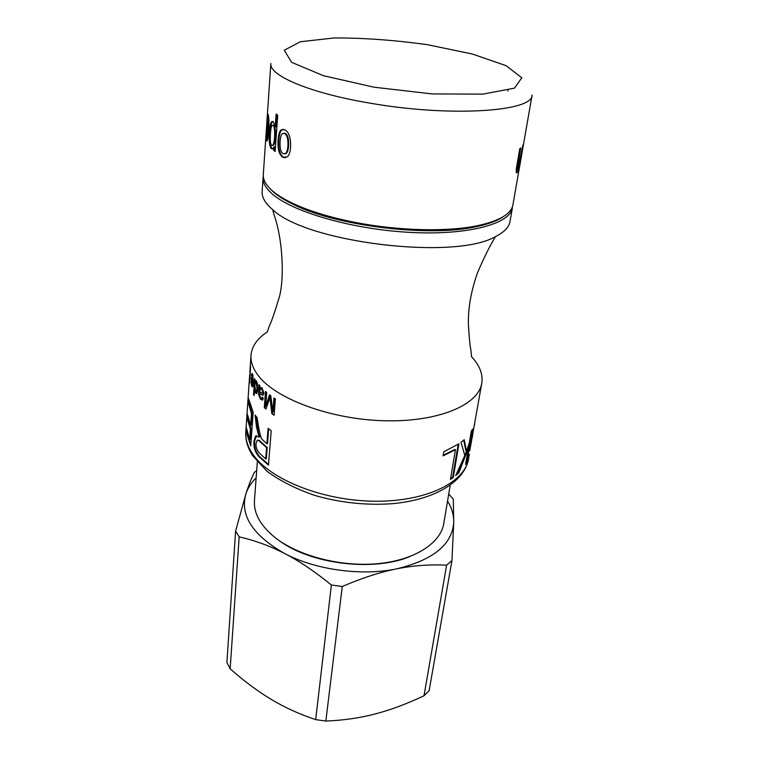 <?xml version="1.0" encoding="UTF-8"?>
<svg xmlns="http://www.w3.org/2000/svg" width="759" height="759" viewBox="0 0 759 759"><rect width="100%" height="100%" fill="white"/><g stroke="black" fill="none" stroke-linecap="round" stroke-linejoin="round"><path stroke-width="1.14" d="M507.97 90.359L507.904 91.08M356.341 222.624C330.886 217.672 309.776 211.287 293.012 203.469C283.553 198.991 276.304 194.437 271.276 189.788C265.622 184.484 262.956 179.447 263.297 174.655L270.859 63.49C268.762 75.369 309.33 92.94 369.396 103.044C450.277 117.37 533.16 111.592 532.097 95.103L512.923 204.864C511.243 214.019 499.327 220.983 477.202 225.755C447.336 231.95 399.12 230.897 356.341 222.624M269.919 188.479L272.652 191.259C277.633 195.86 284.786 200.376 294.122 204.788C336.996 226.106 429.072 237.254 475.798 226.78C488.009 224.266 497.145 220.907 503.198 216.713M283.05 153.65L285.356 153.574C286.703 152.701 287.566 150.13 287.936 145.851C288.202 138.992 287.082 134.874 284.568 133.48L282.49 133.537C281.238 134.362 280.441 137.028 280.099 141.525C279.748 148.138 280.726 152.179 283.05 153.65M271.589 145.33L272.595 145.348C273.544 144.627 274.208 141.905 274.606 137.199C274.9 130.444 274.388 126.497 273.069 125.358L272.101 125.339C271.342 125.985 270.783 128.707 270.441 133.499C270.052 140.159 270.432 144.106 271.589 145.33M266.485 137.294L267.794 132.019L266.599 128.062L266.485 137.294M522.894 145.083L519.004 169.086L519.184 166.563L517.173 172.72L516.272 172.672L516.319 168.688L519.697 148.906L520.75 147.929L518.065 163.384L517.989 168.802L522.894 145.083M267.804 117.702L267.073 121.165L267.064 119.419L267.585 113.954L268.05 114.135C268.895 116.497 269.122 122.019 268.733 130.69C268.288 136.449 267.709 139.893 267.016 141.013L266.248 140.804L266.713 124.476L268.079 128.537L267.804 117.702L268.591 117.749L267.785 117.645M276.115 114.04L277.737 115.273L275.119 151.496L273.657 150.291L273.904 146.923L272.775 148.802L271.219 148.603C269.398 145.908 268.809 140.443 269.426 132.208C269.796 126.611 270.517 123.1 271.599 121.668L273.231 121.639L275.194 126.886L276.115 114.04M284.853 129.789C288.999 132.161 290.906 137.967 290.583 147.199C290.185 152.075 289.122 155.282 287.386 156.828L282.765 157.293C279.113 154.713 277.557 149.077 278.098 140.406C278.525 134.428 279.568 130.918 281.209 129.874L284.853 129.789M517.79 169.001L516.281 172.71M519.792 148.821L517.287 163.232L517.154 168.735M267.984 117.654L268.24 114.875M266.248 140.804L267.035 140.851L266.788 137.569M267.253 128.119L267.348 126.819M268.857 128.575L268.079 128.537M268.733 118.385L268.591 117.749M267.291 137.417L268.582 132.057L267.386 128.129L266.599 128.062M268.582 132.057L267.794 132.019M275.156 150.899L273.657 150.291M274.416 150.273L274.663 146.914L273.904 146.923M272.509 148.992L271.988 148.603C270.176 145.918 269.587 140.462 270.213 132.227C270.583 126.62 271.305 123.1 272.386 121.677L272.823 121.345M276.845 114.609L275.963 126.876L275.194 126.886M272.481 145.443L273.354 145.348C274.303 144.627 274.967 141.905 275.365 137.189C275.669 130.434 275.156 126.497 273.838 125.368L272.965 125.273M285.479 157.853L283.477 157.236C279.843 154.665 278.297 149.049 278.838 140.387C279.274 134.381 280.318 130.871 281.959 129.836L283.221 129.258M284.672 153.916L286.048 153.517C287.395 152.654 288.249 150.073 288.619 145.785C288.894 138.925 287.784 134.817 285.289 133.442L283.79 133.195M495.494 236.571C489.659 246.163 483.587 258.421 477.288 273.325C469.802 295.099 468.312 310.697 468.35 323.239C469.157 337.537 469.973 346.246 470.827 349.358L471.557 356.711C479.716 365.43 483.122 374.253 481.775 383.191C478.549 405.031 437.829 422.374 383.788 420.742C329.795 419.262 275.071 398.579 257.965 375.183C252.88 368.371 250.565 361.73 251.011 355.269C251.836 346.265 257.254 338.505 267.244 331.987L269.711 325.023C271.276 322.205 274.16 313.941 278.344 300.241C285.08 281.143 282.784 238.924 274.094 214.92L272.661 209.598L270.024 207.245C264.417 201.79 261.789 196.581 262.14 191.629L263.088 177.625C262.756 182.445 265.403 187.511 271.058 192.843C290.042 211.116 350.098 229.047 408.665 232.311C467.297 235.698 510.247 224.095 512.41 207.795L510.001 221.619C509.023 227.245 504.194 232.235 495.494 236.571C454.926 260.593 306.332 242.614 272.661 209.598M263.288 176.145L263.088 177.625M472.629 435.448L472.402 436.833M265.707 458.929L266.589 447.658L260.726 442.412C258.904 440.514 257.68 439.878 257.064 440.505L256.058 443.455C255.688 446.823 256.77 450.011 259.293 453.019L265.707 458.929L266.305 458.749L267.196 447.487L261.362 442.269C259.644 440.495 258.468 439.831 257.842 440.296M259.749 391.17L259.692 391.881L262.453 393.2L262.804 392.232L261.76 389.187L260.403 388.788L259.749 391.17M255.565 391.388L256.286 391.653L257.016 388.561L256.163 382.451L255.479 382.194L254.825 385.117L255.565 391.388M251.922 384.671L252.453 385.031L252.927 383.077L251.523 379.699L251.922 384.671M257.367 383.494L257.823 389.614L256.77 393.579L255.517 393.115L254.55 389.851L254.151 395.543L253.544 394.509L254.663 378.561L255.128 380.971L256.352 380.933L257.367 383.494M255.1 415.04L257.073 417.64L258.677 427.298C259.995 434.67 261.153 438.702 262.14 439.414L266.902 443.74L268.107 428.351L271.21 430.704L268.458 465.077L259.113 456.842C255.043 452.298 253.354 446.956 254.047 440.827L255.565 436.008L259.151 436.966L256.504 427.137L255.1 415.04M249.635 379.908L249.597 383.115L249.635 379.908M273.942 397.991L275.394 398.968L274.084 415.239L271.855 413.674L269.919 397.545L265.944 409.025L264.303 407.574L265.527 391.416L266.713 392.441L265.678 405.989L269.568 394.775L270.802 395.724L272.832 411.843L273.942 397.991M471.32 431.321L472.572 429.072L466.823 462.117L465.561 464.461L468.388 448.171L458.853 472.81L455.675 475.618L464.802 455.485L461.036 442.298L464.204 439.689L466.519 450.969L469.299 442.933L471.32 431.321M474.717 423.437L474.432 425.211M469.774 450.713L481.775 383.191M249.73 374.168L245.802 431.871C245.28 439.793 247.567 447.734 252.652 455.704L267.187 471.481C280.621 481.215 296.693 489.261 315.402 495.608C340.127 502.638 365.174 505.38 390.553 503.815C433.531 500.513 464.565 482.06 468.559 458.825C464.935 482.715 425.239 502.164 373.162 501.196C321.142 500.39 268.658 478.768 252.339 453.512C247.491 446.159 245.318 438.939 245.802 431.871M248.383 398.058L253.155 412.071L250.764 445.884L246.153 431.814L246.419 427.934L249.683 439.357L250.404 429.12L247.178 418.513L247.453 414.575L250.679 425.144L251.485 413.598L248.117 402.042L248.383 398.058M443.787 451.785L458.948 443.806L453.256 477.477L450.457 479.413L455.438 449.698L443.123 455.865L443.787 451.785M259.872 385.733L259.939 387.375L262.102 387.868L263.914 393.257L263.221 395.116L262.187 395.164L259.578 393.437L259.673 395.942L260.669 397.773L261.817 398.276L262.339 397.109L263.335 398.361L262.576 400.078L260.422 399.253L258.601 394.395L258.971 384.671L259.872 385.733M252.519 375.781L252.073 375.43L251.741 376.578L251.419 375.269L251.865 373.494L252.624 374.178L253.563 382.991L252.719 386.9L251.817 386.274C251.172 384.443 250.982 381.54 251.248 377.555L253.06 381.53L252.519 375.781L253.126 375.762M250.555 366.379L249.891 378.807L250.555 366.379M252.149 375.363L251.419 375.269M252.121 375.269L252.434 373.77M252.813 386.786L252.187 385.079M251.855 379.699L251.884 378.798M253.639 381.502L253.06 381.53M253.041 375.42L252.311 375.42M252.842 385.012L253.449 384.272M253.572 382.934L252.235 379.69L251.523 379.699M253.563 383.048L252.927 383.077M256.03 380.544L255.128 380.971M256.76 393.589L255.517 391.321M254.996 389.813L254.749 387.242M254.227 394.452L253.544 394.509M255.024 383.39L255.195 380.971M256.409 391.511L256.969 391.578L257.709 388.475L256.855 382.384L255.897 382.166M263.164 395.154L262.187 395.164M262.842 395.05L259.578 393.437M261.931 398.162L262.785 397.678M262.529 400.116L261.087 399.139L259.274 394.3L258.601 394.395M259.274 394.3L259.739 385.581M262.557 393.086L263.458 392.118L262.424 389.073L261.058 388.693M458.199 444.319L452.658 477.202L453.256 477.477M452.658 477.202L450.58 478.654M443.218 455.296L454.84 449.423L455.438 449.698M250.849 444.727L246.846 431.833L246.153 431.814M246.846 431.833L246.893 431.178M250.404 429.12L251.087 429.072L250.366 439.309L249.683 439.357M251.087 429.072L247.88 418.532L247.178 418.513M247.88 418.532L247.946 417.497M251.485 413.598L252.178 413.551L251.371 425.087L250.679 425.144M252.178 413.551L248.819 402.071L248.117 402.042M248.819 402.071L248.867 401.378M268.506 464.48L259.749 456.7C255.698 452.184 254.018 446.861 254.711 440.732L256.599 435.675M257.918 433.778L258.572 433.664L259.796 436.842L259.151 436.966M258.572 433.664L255.574 415.695M268.667 428.788L267.5 443.56L266.902 443.74M267.196 447.487L266.589 447.658M471.529 430.97L466.149 461.946L466.823 462.117M458.853 472.81L458.227 472.563L467.724 447.981L468.388 448.171M458.227 472.563L456.368 474.261M463.73 440.106L465.855 450.77L466.519 450.969M274.122 414.68L271.855 413.674M272.453 413.494L270.536 397.384L269.919 397.545M266.124 408.494L264.303 407.574M264.948 407.431L266.124 391.938M270.014 395.126L266.305 405.847L265.678 405.989M274.492 398.371L273.43 411.663L272.832 411.843M450.191 485.276L443.768 523.52C440.609 543.416 414.205 560.484 376.967 563.738C339.776 567.039 296.921 555.531 273.923 536.651C260.119 525.019 253.629 513.008 254.445 500.608L257.329 461.937M279.635 540.911C311.143 564.231 373.532 571.774 409.699 556.651M256.665 470.808L254.464 472.202C251.703 477.525 248.848 484.764 245.888 493.91L235.613 531.063L226.903 662.484L230.157 668.802L239.161 536.879C255.062 540.503 270.27 546.072 284.796 553.596C299.274 561.043 314.805 571.518 331.379 584.999L315.687 719.627C299.473 714.21 284.72 707.511 271.437 699.513C258.107 691.563 244.351 681.326 230.157 668.802M424.015 695.766C406.682 703.944 390.363 710.016 375.06 713.982C359.785 717.995 343.381 720.357 325.839 721.05L342.271 586.498C362.1 577.997 380.202 572.115 396.577 568.861C412.991 565.559 429.67 564.326 446.615 565.17L424.015 695.766L429.158 690.586L451.956 560.54L453.749 522.078C453.835 514.925 451.766 507.904 447.554 501.016M315.687 719.627L325.839 721.05M256.144 477.847C251.229 482.715 247.813 488.075 245.888 493.91C239.835 515.494 252.794 535.389 284.796 553.596C315.659 569.914 361.55 576.214 396.577 568.861C433.342 560 452.402 544.402 453.749 522.078L453.275 499.052L448.721 494.043M446.615 565.17L451.956 560.54M331.379 584.999L342.271 586.498M235.613 531.063L239.161 536.879M374.092 87.209L323.249 75.653L291.551 62.285L284.312 50.227L300.336 41.736L334.311 37.95C363.58 37.865 394.708 40.123 427.687 44.734L472.392 54.031L506.054 65.654L521.822 77.797L514.498 88.129L482.895 94.135L432.184 93.926L374.092 87.209M516.405 172.568L517.173 172.72M517.287 163.232L518.065 163.384M271.988 148.603L271.219 148.603M270.213 132.227L269.426 132.208M273.838 125.368L273.069 125.358M275.365 137.189L274.606 137.199M283.477 157.236L282.765 157.293M278.838 140.387L278.098 140.406M285.289 133.442L284.568 133.48M288.619 145.785L287.936 145.851M252.519 386.246L251.817 386.274M256.21 393.039L255.517 393.115M256.855 382.384L256.163 382.451M257.709 388.475L257.016 388.561M261.95 394.462L261.286 394.576M261.087 399.139L260.422 399.253M259.369 392.431L258.686 392.526M259.559 389.794L258.876 389.889M262.424 389.073L261.76 389.187M263.458 392.118L262.804 392.232M259.749 456.7L259.113 456.842M254.711 440.732L254.047 440.827M257.168 427.032L256.504 427.137M261.362 442.269L260.726 442.412M270.84 400.164L270.232 400.325M475.798 226.78L477.202 225.755M294.122 204.788L293.012 203.469M516.756 168.659L517.534 168.802M267.69 137.436L266.902 137.388M272.386 121.677L271.599 121.668M273.354 145.348L272.595 145.348M281.959 129.836L281.209 129.874M286.048 153.517L285.356 153.574M251.011 355.269L249.834 372.536M469.366 454.205L468.559 458.825M253.155 385.003L252.453 385.031M255.906 380.458L255.422 380.496M256.969 391.578L256.286 391.653M262.472 398.162L261.817 398.276M263.107 393.086L262.453 393.2M256.238 435.894L255.565 436.008"/></g></svg>
